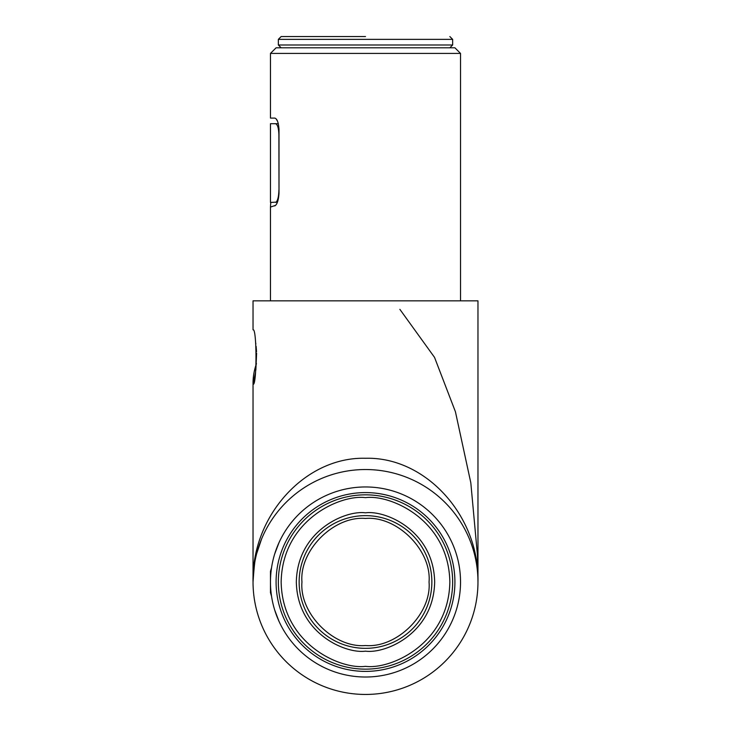 <?xml version="1.0" encoding="UTF-8"?>
<svg xmlns="http://www.w3.org/2000/svg" width="731" height="731" viewBox="0 0 731 731"><rect width="100%" height="100%" fill="white"/><g stroke="black" fill="none" stroke-linecap="round" stroke-linejoin="round"><path stroke-width="1.1" d="M254.817 601.915L255.512 605.46M255.503 341.596L255.841 343.99M256.124 346.357L256.554 351.757M256.618 353.146L255.85 370.078M255.503 372.545L253.036 384.314C256.956 386.644 256.965 327.534 253.036 329.818L253.036 300.834L477.964 300.834L477.964 581.986C479.509 515.885 425.597 456.573 365.5 458.282C305.403 456.573 251.491 515.885 253.036 581.986L253.036 581.986C254.196 564.972 255.421 555.496 256.691 553.55C255.421 555.469 254.205 564.944 253.036 581.986A112.464 112.464 0 0 0 365.5 694.45A112.464 112.464 0 0 0 477.964 581.986A112.464 112.464 0 0 0 365.5 469.53A112.464 112.464 0 0 0 253.036 581.986L253.036 383.181A112.464 79.524 0 0 1 256.471 363.672M256.691 553.55L261.597 538.948M253.547 571.286L253.173 576.585M460.53 53.418L454.91 47.798L276.09 47.798L270.47 53.418L460.53 53.418L460.53 300.834M275.624 205.338L270.47 207.074L270.47 300.834M276.885 203.41L276.19 204.634M276.144 118.915L277.506 121.2M270.47 53.418L270.47 118.084L274.728 118.084C277.049 118.623 278.474 122.369 279.004 129.332L279.004 193.139C278.52 200.404 277.095 204.662 274.728 205.932M460.53 581.986A95.03 95.03 0 0 0 365.5 486.956A95.03 95.03 0 0 0 270.47 581.986A95.03 95.03 0 0 0 365.5 677.016A95.03 95.03 0 0 0 460.53 581.986M274.728 553.87L279.004 542.63M454.91 581.986A89.41 89.41 0 0 0 365.5 492.584A89.41 89.41 0 0 0 276.09 581.986A89.41 89.41 0 0 0 365.5 671.396A89.41 89.41 0 0 0 454.91 581.986M274.728 610.102L279.004 621.35L274.728 610.102M270.488 207.065A95.03 67.197 0 0 1 270.826 202.432M365.5 669.148A87.153 87.153 0 0 1 278.347 581.986A87.153 87.153 0 0 1 365.5 494.832A87.153 87.153 0 0 1 452.653 581.986A87.153 87.153 0 0 1 365.5 669.148A87.153 87.153 0 0 0 452.653 581.986A87.153 87.153 0 0 0 365.5 494.832M365.5 648.342A66.357 66.357 0 0 1 299.143 581.986A66.357 66.357 0 0 1 365.5 515.638A66.357 66.357 0 0 1 431.857 581.986A66.357 66.357 0 0 1 365.5 648.342M365.5 645.528C397.07 648.269 431.774 613.565 429.042 581.986C431.774 550.416 397.079 515.711 365.5 518.443C333.93 515.711 299.226 550.416 301.958 581.986C299.226 613.556 333.921 648.269 365.5 645.528M365.5 36.55L281.152 36.55L365.5 36.55M271.548 567.704L270.47 571.304L270.47 592.677L271.548 596.268M279.004 190.005L278.904 134.952C278.694 128.172 277.57 124.425 275.532 123.703L270.47 123.703L270.47 202.432L277.469 202.067M278.904 190.033C278.739 196.575 277.725 200.705 275.87 202.432M275.532 123.703L278.337 123.703M365.5 666.334C340.829 669.724 282.303 644.422 281.152 581.986C282.303 519.558 340.829 494.257 365.5 497.647C390.171 494.257 448.697 519.558 449.848 581.986C448.697 644.422 390.171 669.724 365.5 666.334M365.5 512.824C345.27 510.046 297.279 530.797 296.338 581.986C297.279 633.183 345.27 653.934 365.5 651.157C385.73 653.934 433.721 633.183 434.662 581.986C433.721 530.797 385.73 510.046 365.5 512.824M278.347 44.984L278.347 39.364L452.653 39.364L452.653 44.984L278.347 44.984L281.152 47.798M399.866 309.341L434.525 357.368L455.431 411.763L470.81 482.771L477.444 554.975L477.964 581.986M278.347 39.364L281.152 36.55M452.653 44.984L449.848 47.798M452.653 39.364L449.848 36.55"/></g></svg>
